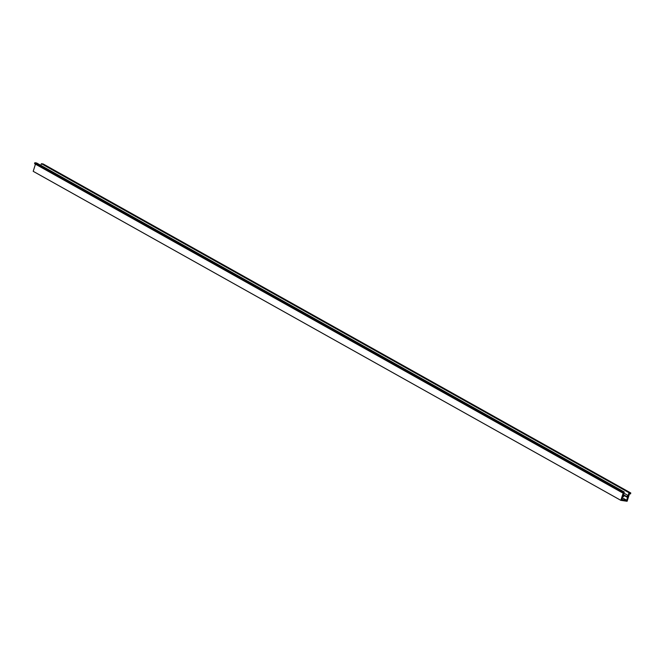 <?xml version="1.0" encoding="UTF-8"?>
<svg xmlns="http://www.w3.org/2000/svg" width="664" height="664" viewBox="0 0 664 664"><rect width="100%" height="100%" fill="white"/><g stroke="black" fill="none" stroke-linecap="round" stroke-linejoin="round"><path stroke-width="1" d="M623.23 492.846L620.857 500.349L33.2 171.32L35.458 164.166L33.2 171.32L620.857 500.349L627.123 501.279L629.489 493.767L630.501 493.925L630.8 492.987L43.143 163.95L630.8 492.987L629.032 492.721L41.367 163.693L43.143 163.95L41.367 163.693L629.032 492.721L628.144 495.535L623.911 493.169L628.144 495.535L626.808 496.589L623.43 494.697L627.065 497.178L623.562 495.219L627.065 497.178L627.804 496.597L626.658 500.224L622.434 497.859L626.658 500.224L621.911 499.527L623.056 495.892L623.38 496.639L622.907 496.373L623.969 496.166L623.388 494.829L624.276 492.016L36.62 162.987L624.276 492.016L622.508 491.75L34.843 162.721L36.62 162.987L34.843 162.721L622.508 491.75L622.209 492.688L34.553 163.659L34.843 162.721L34.553 163.659L623.23 492.846L620.857 500.349L627.123 501.279L629.489 493.767L630.501 493.925L630.8 492.987L629.032 492.721L628.144 495.535L626.808 496.589L627.065 497.178L627.804 496.597L626.658 500.224L621.911 499.527L623.056 495.892L623.38 496.639L623.969 496.166L623.388 494.829L624.276 492.016L622.508 491.75L622.209 492.688L623.23 492.846M40.844 165.353L41.367 163.693L40.844 165.353"/></g></svg>
